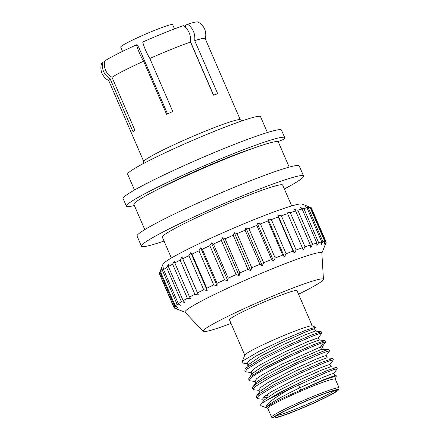 <?xml version="1.0" encoding="UTF-8"?>
<svg xmlns="http://www.w3.org/2000/svg" width="440" height="440" viewBox="0 0 440 440"><rect width="100%" height="100%" fill="white"/><g stroke="black" fill="none" stroke-linecap="round" stroke-linejoin="round"><path stroke-width="0.66" d="M142.846 163.867L143.836 161.381A52.591 3.773 -23.4 0 1 146.113 159.313A52.591 3.773 156.6 0 1 197.098 134.558A52.591 3.773 156.6 0 1 240.119 119.713L242.611 120.692M143.764 161.557L108.636 80.371A52.591 3.773 -23.4 0 1 110.055 78.639L133.023 131.709A52.591 3.773 -23.4 0 1 133.892 131.071A52.591 3.773 -23.4 0 1 134.959 130.361L111.997 77.292A52.591 3.773 156.6 0 1 143.632 61.242C140.41 55.798 138.039 50.325 136.521 44.819L137.088 44.798L138.716 47.306L167.53 113.889M143.632 61.242L166.595 114.312A52.591 3.773 -23.4 0 1 172.788 111.535L149.826 58.465A52.591 3.773 156.6 0 1 190.476 42.092L213.439 95.167A52.591 3.773 -23.4 0 1 217.696 93.731L194.728 40.662A52.591 3.773 156.6 0 1 205.167 38.599L240.295 119.785M110.055 78.639C103.84 74.712 101.47 69.234 102.949 62.211L104.72 61.496M108.818 80.547C107.828 80.102 104.472 78.474 102.042 73.475C100.7 70.257 100.529 66.996 101.525 63.696A52.591 3.773 -23.4 0 1 102.949 62.211M190.476 42.092C191.097 35.101 188.727 29.623 183.365 25.669A52.591 3.773 156.6 0 0 142.714 42.042C144.232 47.548 146.603 53.02 149.826 58.465M213.587 95.112L190.514 41.8M205.167 38.852C205.524 37.829 206.63 34.265 204.649 29.068C203.225 25.889 200.965 23.535 197.874 22A52.591 3.773 156.6 0 0 187.622 24.239L185.647 25.24L185.224 27.093M187.622 24.239C192.984 28.193 195.355 33.671 194.728 40.662M134.503 190.031L127.644 174.18A72.402 5.192 156.6 0 1 130.796 170.918A72.402 5.192 -23.4 0 1 203.363 135.839A72.402 5.192 -23.4 0 1 260.535 116.672L267.394 132.523M134.365 205.519A86.273 6.188 -23.4 0 1 126.39 206.206L123.107 198.627A86.273 6.188 -23.4 0 1 199.826 158.686A86.273 6.188 -23.4 0 1 281.463 130.097L284.741 137.682A86.273 6.188 -23.4 0 1 283.888 139.266L277.948 141.658M126.39 206.206A86.273 6.188 -23.4 0 1 203.11 166.265A86.273 6.188 -23.4 0 1 284.741 137.682M156.508 190.075A65.566 4.703 -23.4 0 1 252.362 148.594M289.207 167.112L278.322 141.961A78.678 5.643 156.6 0 0 216.189 162.789A78.678 5.643 156.6 0 0 137.329 200.91A78.678 5.643 156.6 0 0 133.903 204.457L144.788 229.609M137.066 236.093A88.341 6.336 -23.4 0 1 140.916 232.111A88.341 6.336 156.6 0 1 229.455 189.31A88.341 6.336 156.6 0 1 299.216 165.919L303.589 176.028A88.341 6.336 156.6 0 0 233.827 199.419A88.341 6.336 156.6 0 0 145.288 242.22A88.341 6.336 -23.4 0 0 141.438 246.197L137.066 236.093M303.589 176.028A88.341 6.336 156.6 0 1 299.745 180.01A88.341 6.336 -23.4 0 1 284.377 188.969M164.027 241.049A88.341 6.336 -23.4 0 1 141.438 246.197M171.369 258.011L162.338 237.155A65.566 4.703 -23.4 0 1 165.198 234.201A65.566 4.703 -23.4 0 1 230.912 202.433A65.566 4.703 -23.4 0 1 282.689 185.075L291.715 205.931M185.169 312.323L174.482 308.121A82.819 5.94 -23.4 0 1 174.119 307.819A82.819 5.94 -23.4 0 1 174.114 307.802L176.836 308.743L174.097 307.483L159.335 273.367A82.819 5.94 -23.4 0 1 159.385 273.224L162.982 264.204A75.922 5.445 -23.4 0 1 166.265 261.223A75.922 5.445 -23.4 0 1 239.866 225.484A75.922 5.445 -23.4 0 1 301.972 204.056L311.009 207.609A82.819 5.94 -23.4 0 1 311.372 207.917A82.819 5.94 -23.4 0 1 311.382 207.933L326.139 242.033A82.819 5.94 156.6 0 0 325.479 241.643L310.717 207.526L307.703 206.41L310.107 207.471A82.819 5.94 -23.4 0 0 308.182 207.625L304.953 206.635L306.993 207.829A82.819 5.94 -23.4 0 0 303.859 208.538L300.465 207.653L302.12 209A82.819 5.94 -23.4 0 0 297.841 210.249L294.355 209.435L295.598 210.953A82.819 5.94 -23.4 0 0 290.296 212.713L286.776 211.948L287.595 213.642A82.819 5.94 -23.4 0 0 281.391 215.864L277.904 215.122L278.305 217.003A82.819 5.94 -23.4 0 0 271.353 219.632L267.971 218.884L267.96 220.946A82.819 5.94 -23.4 0 0 260.43 223.922L257.207 223.135L256.812 225.379A82.819 5.94 -23.4 0 0 248.892 228.624L245.889 227.777L245.135 230.191A82.819 5.94 -23.4 0 0 237.017 233.629L234.295 232.689L233.216 235.268A82.819 5.94 -23.4 0 0 225.104 238.816L222.701 237.754L221.348 240.477A82.819 5.94 -23.4 0 0 213.444 244.046L211.398 242.853L209.831 245.696A82.819 5.94 -23.4 0 0 202.323 249.194L200.668 247.847L198.941 250.8A82.819 5.94 -23.4 0 0 192.016 254.139L190.773 252.626L188.947 255.651A82.819 5.94 -23.4 0 0 182.771 258.759L181.951 257.065L180.092 260.139A82.819 5.94 -23.4 0 0 174.829 262.933L174.427 261.052L172.601 264.149A82.819 5.94 -23.4 0 0 168.371 266.558L168.382 264.495L166.656 267.586A82.819 5.94 -23.4 0 0 163.57 269.555L163.966 267.311L162.404 270.364L177.166 304.48L180.389 305.267L178.332 303.672L163.57 269.555M310.717 207.526A82.819 5.94 -23.4 0 1 311.009 207.609M321.855 253.171L326.111 242.506A82.819 5.94 156.6 0 0 326.156 242.363L326.084 242.204M326.139 242.033A82.819 5.94 156.6 0 1 326.145 242.044L325.077 244.943L326.156 242.363M178.332 303.672A82.819 5.94 156.6 0 1 181.423 301.702L184.806 302.451L183.139 300.674A82.819 5.94 156.6 0 1 187.369 298.265L190.85 299.007L189.59 297.044A82.819 5.94 156.6 0 1 194.854 294.256L198.374 295.014L197.538 292.875A82.819 5.94 156.6 0 1 203.709 289.768L207.196 290.576L206.778 288.255A82.819 5.94 156.6 0 1 213.703 284.916L217.091 285.802L217.085 283.311A82.819 5.94 156.6 0 1 224.593 279.812L227.821 280.803L228.206 278.163A82.819 5.94 156.6 0 1 236.115 274.593L239.124 275.71L239.866 272.932A82.819 5.94 156.6 0 1 247.979 269.385L250.718 270.644L251.779 267.746A82.819 5.94 156.6 0 1 259.897 264.308L262.312 265.733L263.654 262.74A82.819 5.94 156.6 0 1 271.574 259.496L273.631 261.091L275.193 258.038A82.819 5.94 156.6 0 1 282.722 255.063L284.394 256.839L286.116 253.748A82.819 5.94 156.6 0 1 293.068 251.119L294.327 253.077L296.153 249.981A82.819 5.94 156.6 0 1 302.357 247.759L303.199 249.904L305.058 246.829A82.819 5.94 156.6 0 1 310.365 245.069L310.783 247.39L312.609 244.365A82.819 5.94 156.6 0 1 316.882 243.117L316.888 245.608L318.62 242.655A82.819 5.94 156.6 0 1 321.761 241.945L321.376 244.591L322.944 241.742A82.819 5.94 156.6 0 1 324.874 241.588L324.126 244.365L325.479 241.643M321.849 253.039A74.542 5.346 156.6 0 0 263.835 272.267A74.542 5.346 156.6 0 0 188.249 308.748A74.542 5.346 -23.4 0 0 185.081 312.224L203.148 331.392A65.566 4.703 -23.4 0 1 205.937 328.334A65.566 4.703 156.6 0 1 272.421 296.247A65.566 4.703 156.6 0 1 323.455 279.329L321.849 253.039M174.097 307.483A82.819 5.94 -23.4 0 1 174.713 306.532L177.711 307.379L175.296 305.959A82.819 5.94 -23.4 0 1 177.166 304.48M175.296 305.959L160.529 271.843A82.819 5.94 -23.4 0 1 162.404 270.364M160.529 271.843L161.288 269.429L159.951 272.415L174.713 306.532M159.385 273.224A82.819 5.94 -23.4 0 1 159.951 272.415M174.114 307.802L159.406 273.526M174.119 307.819L159.357 273.702A82.819 5.94 -23.4 0 1 159.357 273.702A82.819 5.94 -23.4 0 1 159.346 273.686M181.423 301.702L166.656 267.586M183.139 300.674L168.371 266.558M187.369 298.265L172.601 264.149M189.59 297.044L174.829 262.933M194.854 294.256L180.092 260.139M181.951 257.065L198.374 295.014M197.538 292.875L182.771 258.759M203.709 289.768L188.947 255.651M190.773 252.626L207.196 290.576M206.778 288.255L192.016 254.139M213.703 284.916L198.941 250.8M200.668 247.847L217.091 285.802M217.085 283.311L202.323 249.194M224.593 279.812L209.831 245.696M211.398 242.853L227.821 280.803M228.206 278.163L213.444 244.046M236.115 274.593L221.348 240.477M222.701 237.754L239.124 275.71M239.866 272.932L225.104 238.816M247.979 269.385L233.216 235.268M234.295 232.689L250.718 270.644M251.779 267.746L237.017 233.629M259.897 264.308L245.135 230.191M245.889 227.777L262.312 265.733M263.654 262.74L248.892 228.624M271.574 259.496L256.812 225.379M257.207 223.135L273.631 261.091M275.193 258.038L260.43 223.922M282.722 255.063L267.96 220.946M267.971 218.884L284.394 256.839M286.116 253.748L271.353 219.632M293.068 251.119L278.305 217.003M277.904 215.122L294.327 253.077M296.153 249.981L281.391 215.864M302.357 247.759L287.595 213.642M305.058 246.829L290.296 212.713M310.365 245.069L295.598 210.953M312.609 244.365L297.841 210.249M316.882 243.117L302.12 209M318.62 242.655L303.859 208.538M321.761 241.945L306.993 207.829M322.944 241.742L308.182 207.625M324.874 241.588L310.107 207.471M323.455 279.329A65.566 4.703 156.6 0 1 320.568 282.161A65.566 4.703 -23.4 0 1 298.557 294.212M231.033 323.428A65.566 4.703 -23.4 0 1 203.148 331.392M244.761 355.152L229.488 319.858A36.784 2.64 156.6 0 1 231.094 318.202A36.784 2.64 -23.4 0 1 267.96 300.377A36.784 2.64 -23.4 0 1 297.011 290.642L312.284 325.93M244.321 356.268A37.692 2.701 -23.4 0 1 244.343 356.208L244.811 355.025A36.784 2.64 156.6 0 1 246.406 353.584A36.784 2.64 -23.4 0 1 282.068 336.264A36.784 2.64 -23.4 0 1 312.158 325.886L315.562 327.223L314.501 328.911L311.707 329.588L304.09 332.591L279.785 343.569L256.135 355.993L249.238 360.597L247.297 363.275M244.343 356.208A37.692 2.701 -23.4 0 1 244.431 356.043L241.923 362.274L243.881 360.272L259.49 351.142L283.8 339.499L305.773 330.259L315.562 327.223M242.759 363.088L241.923 362.274M255.156 381.442L250.25 380.892L249.222 380.397L250.872 377.988C259.479 369.908 314.177 344.922 323.708 342.386L325.639 342.166M246.543 371.993L245.361 371.481L247.016 369.072L263.093 359.172L288.976 346.39L312.279 336.264L319.27 333.652L321.849 333.091L321.161 331.716L310.481 335.434L287.205 345.62L262.014 358.122L246.444 367.752L245.135 369.072L244.789 370.161L245.361 371.481M255.976 383.334L254.991 381.062L256.548 378.769L262.185 374.836L282.37 363.913L320.496 347.05L322.245 346.682M251.157 372.191L253.099 369.512L259.996 364.909L283.646 352.484L307.945 341.506L318.384 337.766M325.71 342.007L325.023 340.632L314.336 344.35L291.066 354.536L265.876 367.037L250.299 376.668L248.996 377.988L248.65 379.077L249.222 380.397M262.873 399.273L257.966 398.723L256.938 398.228L258.588 395.819L274.67 385.918L300.548 373.137L323.851 363.011L330.847 360.399L333.427 359.838L329.934 364.573M259.012 390.357L254.111 389.807L253.077 389.312L254.733 386.903L270.809 377.003L296.687 364.221L319.995 354.096L326.986 351.483L329.566 350.922L326.073 355.658M267.801 408.397L260.783 405.636L260.716 404.531L262.807 402.661A42.724 3.064 -23.4 0 1 289.295 389.285C271.772 399.306 264.214 405.51 266.613 407.897C264.704 406.202 281.012 396.764 299.723 387.838L323.625 377.064L331.073 374.138L333.817 373.411L334.802 375.683M263.692 401.165L262.707 398.888L264.688 396.242L271.596 391.639L295.257 379.214L319.545 368.242L327.151 365.244L329.956 364.496L330.941 366.768M259.831 392.249L258.846 389.972L260.832 387.327L267.74 382.718L291.401 370.293L315.689 359.326L323.296 356.329L326.101 355.581L327.08 357.852M262.823 398.167L267.845 396.913M333.79 373.489L337.282 368.753L334.142 369.501L325.672 372.746L289.295 389.285M333.427 359.838L332.739 358.463L322.058 362.175L298.788 372.361L273.592 384.868L258.016 394.499L256.707 395.819L260.161 391.204L272.008 383.091L294.795 371.415L316.888 361.51L327.008 357.819L332.739 358.463M262.807 402.661L279.257 392.816L304.051 380.627L326.409 370.893L336.595 367.378L337.282 368.753M267.366 395.566L264.627 396.292M256.938 398.228L256.366 396.908L256.707 395.819M266.579 407.841A37.692 2.701 156.6 0 1 268.219 406.142C273.922 402.424 284.752 397.084 300.707 390.115L323.95 379.616L334.725 375.65L336.413 375.837L324.588 379.764L300.707 390.115L298.513 384.808M335.324 379.175L336.413 375.837M271.596 417.153L267.768 408.309A36.784 2.64 156.6 0 1 269.368 406.654A36.784 2.64 -23.4 0 1 306.24 388.828A36.784 2.64 -23.4 0 1 335.286 379.088L339.114 387.937A36.784 2.64 156.6 0 0 310.068 397.672A36.784 2.64 156.6 0 0 273.196 415.498A36.784 2.64 156.6 0 0 271.596 417.153A36.784 2.64 156.6 0 0 271.755 417.291L273.565 418A35.404 2.541 156.6 0 0 302.527 408.007A35.404 2.541 156.6 0 0 336.853 391.341A35.404 2.541 156.6 0 0 338.382 389.95A35.404 2.541 156.6 0 0 311.591 398.64A35.404 2.541 156.6 0 0 274.951 416.273A35.404 2.541 156.6 0 0 273.565 418M329.566 350.922L328.878 349.547L326.992 349.976C317.466 352.512 262.763 377.498 254.155 385.583L252.852 386.903L252.505 387.992L253.077 389.312M260.716 404.531L264.017 400.12L275.864 392.007L298.65 380.331L320.743 370.425L330.869 366.735L336.595 367.378M252.852 386.903L256.305 382.289L266.547 375.095L286.655 364.562L321.481 349.322L323.147 348.904L328.884 349.547M252.351 373.505L264.303 365.255L287.078 353.584L309.166 343.684L319.291 339.988L325.023 340.632M248.49 364.595L260.442 356.345L283.217 344.674L305.305 334.769L315.436 331.073M335.165 392.024A33.473 2.398 156.6 0 0 336.474 390.39A33.473 2.398 156.6 0 0 309.089 399.834A33.473 2.398 156.6 0 0 276.639 415.591A33.473 2.398 156.6 0 0 275.193 416.911A33.473 2.398 156.6 0 0 300.52 408.694A33.473 2.398 156.6 0 0 335.165 392.024M338.382 389.95L339.103 388.146A36.784 2.64 156.6 0 0 339.114 387.937M276.865 415.437A32.093 2.299 156.6 0 0 304.584 405.377A32.093 2.299 156.6 0 0 333.41 391.243A32.093 2.299 156.6 0 0 334.252 390.605M136.521 44.819A52.591 3.773 156.6 0 0 104.885 60.863C103.411 67.887 105.776 73.364 111.997 77.292M174.499 28.902L172.645 24.618A28.298 2.03 156.6 0 0 150.298 32.109A28.298 2.03 156.6 0 0 121.935 45.821A28.298 2.03 -23.4 0 0 120.703 47.096L122.557 51.381M326.992 349.976L321.481 349.322L320.496 347.05L323.708 342.386M325.666 342.127L322.218 346.742M246.389 371.971L251.301 372.526M321.811 333.212L318.357 337.827M242.677 363.077L247.44 363.611M252.45 373.373L249.002 377.988M248.595 364.458L245.141 369.072M315.442 331.073L321.167 331.716M323.224 348.937L322.24 346.665M252.12 374.424L251.136 372.147M319.363 340.021L318.379 337.75M248.259 365.508L247.28 363.231M315.507 331.111L314.523 328.834"/></g></svg>
